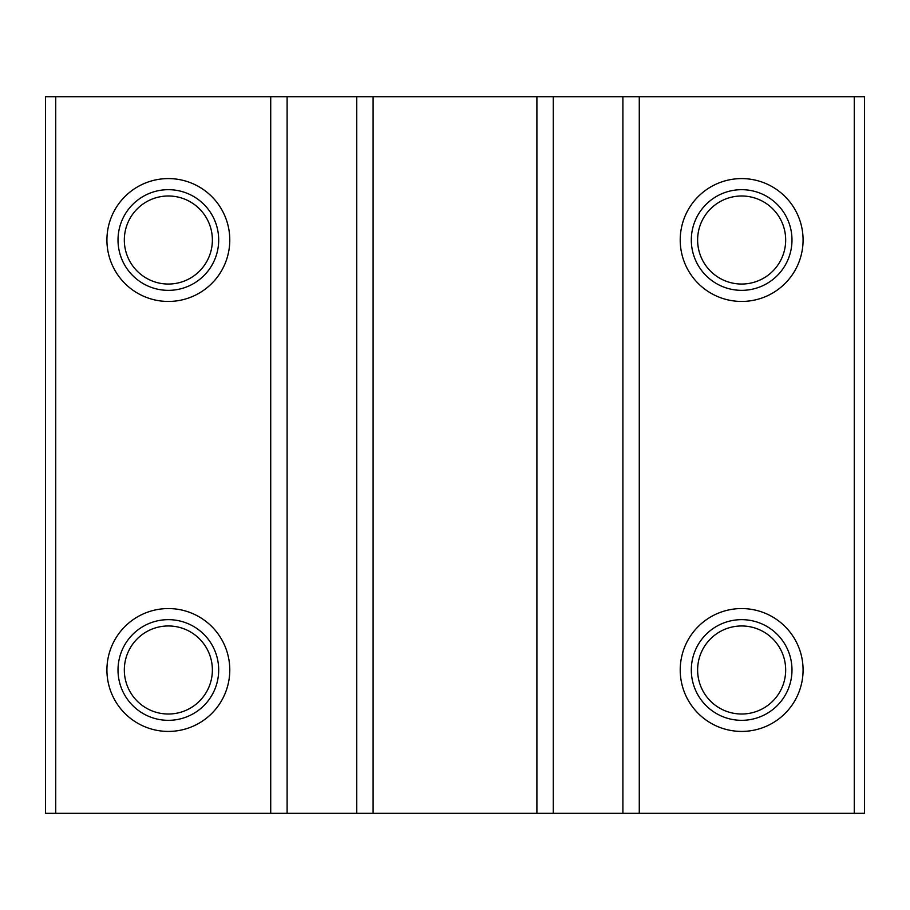 <?xml version="1.0" encoding="UTF-8"?>
<svg xmlns="http://www.w3.org/2000/svg" width="910" height="910" viewBox="0 0 910 910"><rect width="100%" height="100%" fill="white"/><g stroke="black" fill="none" stroke-linecap="round" stroke-linejoin="round"><path stroke-width="1.36" d="M168.35 195.991A44.021 44.021 0 0 1 206.479 262.023A44.021 44.021 0 0 1 130.221 262.023A44.021 44.021 0 0 1 168.35 195.991M168.35 625.966A44.021 44.021 0 0 1 206.479 691.998A44.021 44.021 0 0 1 130.221 691.998A44.021 44.021 0 0 1 168.35 625.966M55.737 813.312L45.5 813.312L45.5 96.688L55.737 96.688L55.737 813.312L864.5 813.312L864.5 96.688L639.275 96.688L639.275 813.312M741.65 178.588A61.425 61.425 0 0 1 794.851 270.725A61.425 61.425 0 0 1 688.449 270.725A61.425 61.425 0 0 1 741.65 178.588M741.65 608.562A61.425 61.425 0 0 1 794.851 700.7A61.425 61.425 0 0 1 688.449 700.7A61.425 61.425 0 0 1 741.65 608.562M639.275 96.688L622.895 96.688L622.895 813.312M622.895 96.688L553.28 96.688L553.28 813.312M553.28 96.688L536.9 96.688L536.9 813.312M536.9 96.688L373.1 96.688L373.1 813.312M373.1 96.688L356.72 96.688L356.72 813.312M356.72 96.688L287.105 96.688L287.105 813.312M287.105 96.688L270.725 96.688L270.725 813.312M168.35 608.562A61.425 61.425 0 0 1 221.551 700.7A61.425 61.425 0 0 1 115.149 700.7A61.425 61.425 0 0 1 168.35 608.562M168.35 178.588A61.425 61.425 0 0 1 221.551 270.725A61.425 61.425 0 0 1 115.149 270.725A61.425 61.425 0 0 1 168.35 178.588M270.725 96.688L55.737 96.688M741.65 619.653A50.334 50.334 0 0 1 785.239 695.16A50.334 50.334 0 0 1 698.061 695.16A50.334 50.334 0 0 1 741.65 619.653M741.65 625.966A44.021 44.021 0 0 1 779.779 691.998A44.021 44.021 0 0 1 703.521 691.998A44.021 44.021 0 0 1 741.65 625.966M168.35 189.678A50.334 50.334 0 0 1 211.939 265.185A50.334 50.334 0 0 1 124.761 265.185A50.334 50.334 0 0 1 168.35 189.678M168.35 619.653A50.334 50.334 0 0 1 211.939 695.16A50.334 50.334 0 0 1 124.761 695.16A50.334 50.334 0 0 1 168.35 619.653M741.65 189.678A50.334 50.334 0 0 1 785.239 265.185A50.334 50.334 0 0 1 698.061 265.185A50.334 50.334 0 0 1 741.65 189.678M741.65 195.991A44.021 44.021 0 0 1 779.779 262.023A44.021 44.021 0 0 1 703.521 262.023A44.021 44.021 0 0 1 741.65 195.991M854.262 96.688L854.262 813.312"/></g></svg>
